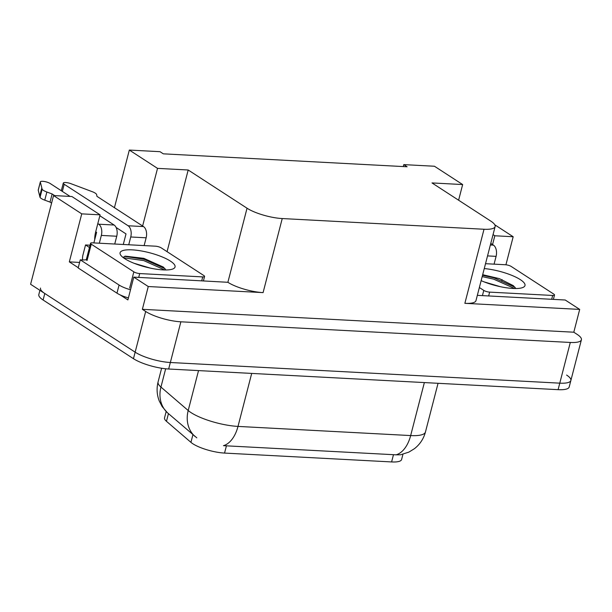 <?xml version="1.0" encoding="UTF-8"?>
<svg xmlns="http://www.w3.org/2000/svg" width="612" height="612" viewBox="0 0 612 612"><rect width="100%" height="100%" fill="white"/><g stroke="black" fill="none" stroke-linecap="round" stroke-linejoin="round"><path stroke-width="0.92" d="M95.181 237.846A27.869 21.229 -57 0 1 94.745 238.068M402.956 454.265L401.594 459.536A23.508 6.128 -165.5 0 1 391.603 461.938L224.543 453.079A23.508 6.128 -165.5 0 1 192.872 443.784A23.508 6.128 -165.5 0 1 190.936 442.354L166.464 421.308A23.508 6.128 -165.5 0 1 164.536 417.851L166.166 411.547M53.542 195.549L81.74 213.863L100.085 214.835L71.887 196.521L53.542 195.549L30.6 284.274L135.153 352.175L44.791 293.492A26.125 6.809 -165.5 0 1 40.507 288.061M142.619 226.004L157.529 168.369L188.19 169.998L247.041 208.218A26.125 6.809 14.5 0 0 282.239 218.553L484.023 229.255A26.125 6.809 14.5 0 0 495.123 226.578A26.125 6.809 14.5 0 0 490.839 221.146L431.988 182.927L462.657 184.556L434.459 166.242L403.79 164.62L407.102 166.77L163.312 153.834L160 151.684L129.331 150.062L114.429 207.69M581.4 339.782A26.125 6.809 -165.5 0 1 570.3 342.46L180.869 321.805A26.125 6.809 -165.5 0 1 145.679 311.47L142.367 309.32L573.804 332.209L577.108 334.359A26.125 6.809 -165.5 0 1 581.4 339.782L570.874 380.48A26.125 6.809 -165.5 0 1 559.773 383.158L170.35 362.503A26.125 6.809 -165.5 0 1 135.153 352.175A26.125 6.809 -165.5 0 0 170.35 362.503L559.773 383.158A26.125 6.809 -165.5 0 0 570.874 380.48A26.125 6.809 -165.5 0 0 566.59 375.057M78.252 267.681L69.324 261.882L79.606 262.433M247.041 208.218L227.886 282.293L133.783 277.129L127.885 299.918L120.174 294.915M484.023 229.255L464.868 303.322L579.694 309.412L565.22 300.01L477.337 295.351M464.868 303.322A26.125 6.809 14.5 0 0 475.968 300.645L495.123 226.578M227.886 282.293A26.125 6.809 14.5 0 0 263.084 292.62L148.257 286.531L142.367 309.32M133.783 277.129L148.257 286.531M81.74 213.863L69.324 261.882M494.794 224.803L513.177 236.745L505.925 264.789M502.085 279.63L501.863 280.495M579.694 309.412L573.804 332.209M403.79 164.62L403.285 166.563M188.19 169.998L167.068 251.67M462.657 184.556L458.602 200.216M492.561 244.563L494.833 235.773L513.177 236.745M100.085 214.835L95.709 231.764A27.869 21.229 123 0 0 94.715 239.644M157.529 168.369L129.331 150.062M493.05 234.61L494.833 235.773M165.668 368.776L160.941 387.067A30.478 26.002 130.7 0 0 167.397 412.718L162.149 406.575L159.258 400.982C156.856 394.771 156.465 388.429 158.08 381.942A34.83 9.073 14.5 0 0 160.941 387.067L188.205 410.522A34.83 9.073 14.5 0 0 191.066 412.633A34.83 9.073 14.5 0 0 237.999 426.411A30.478 18.077 93 0 1 223.457 445.674L396.117 454.831L400.516 454.793L408.923 452.092L414.454 448.673C419.962 444.343 423.626 438.789 425.455 431.996L438.054 383.303M167.397 412.718L196.827 437.855M570.874 380.48L569.191 386.991A26.125 6.809 -165.5 0 1 558.09 389.668L168.66 369.013A26.125 6.809 -165.5 0 1 133.462 358.686L43.108 300.002A26.125 6.809 -165.5 0 1 38.824 294.571L39.918 290.325M99.32 243.209L101.34 235.421L116.739 236.24A8.706 5.164 -87 0 0 114.115 225.025L99.848 215.761M70.074 196.429L50.192 183.508A5.562 1.446 -165.5 0 0 44.316 181.496A5.562 1.446 -165.5 0 0 40.338 181.879A5.562 1.446 -165.5 0 0 40.338 182.085L42.151 189.261L40.04 197.401L38.235 190.225L40.338 182.085M116.739 236.24L114.727 244.027M89.459 247.508L85.535 244.961L90.056 245.198M130.509 289.774A17.419 4.536 -165.5 0 1 119.072 285.024L80.279 259.825L78.175 267.972L116.969 293.163A17.419 4.536 14.5 0 0 128.405 297.914M86.33 259.687A17.419 4.536 -165.5 0 1 80.279 259.825M82.597 259.947A8.706 5.164 93 0 1 82.964 254.89L85.535 244.961M128.727 244.769L130.746 236.982L146.146 237.8L144.134 245.588M93.873 242.918L96.604 232.346L95.709 231.764M123.28 244.479L126.011 233.906L116.119 227.48M146.146 237.8A8.706 5.164 -87 0 0 143.522 226.585L96.948 196.337L96.658 194.662A8.706 2.272 -165.5 0 0 92.948 191.954L71.03 183.715A5.562 1.446 -165.5 0 0 63.288 183.103A5.562 1.446 -165.5 0 0 64.199 184.258L128.115 225.767A8.706 5.164 93 0 1 130.746 236.982M97.813 223.625L98.708 224.206A8.706 5.164 93 0 1 101.34 235.421M52.135 193.958L50.031 202.098L44.768 200.162L46.872 192.023L52.135 193.958L54.675 195.611M51.592 203.115L50.031 202.098M40.338 181.879L38.235 190.026A5.562 1.446 14.5 0 0 38.235 190.225M44.768 200.162A8.706 2.272 -165.5 0 1 40.04 197.401M46.872 192.023A8.706 2.272 -165.5 0 1 42.151 189.261M41.777 188.052L39.673 196.192M487.542 255.9L496.087 256.359L494.068 264.147M496.087 256.359A8.706 5.164 -87 0 0 493.456 245.144L490.778 243.4M124.733 258.662A28.397 7.398 -165.5 0 1 120.595 254.959A28.397 7.398 -165.5 0 1 136.828 250.277A28.397 7.398 -165.5 0 1 170.388 261.087A28.397 7.398 -165.5 0 1 173.533 268.653A28.397 7.398 -165.5 0 1 151.049 268.27A28.397 7.398 -165.5 0 1 124.733 258.662M165.898 269.961L163.366 267.077L143.851 258.348L125.353 256.16L122.974 257.415M150.43 268.14L134.097 263.29M203.857 275.553A4.353 1.132 -165.5 0 1 204.569 276.463A4.353 1.132 -165.5 0 1 202.725 276.907L139.704 273.564A4.353 1.132 -165.5 0 1 133.844 271.843L91.264 244.188A4.353 1.132 -165.5 0 1 90.553 243.285A4.353 1.132 -165.5 0 1 92.397 242.842L155.417 246.185A4.353 1.132 -165.5 0 1 161.277 247.906L203.857 275.553M91.264 244.188L87.057 260.467A4.353 1.132 -165.5 0 1 86.338 259.565L90.553 243.285M165.064 268.691L144.065 259.297L124.573 256.367M164.682 269.953L143.736 260.59L123.463 257.782M484.268 268.569A28.397 7.398 -165.5 0 1 520.33 279.646A28.397 7.398 -165.5 0 1 523.467 287.212A28.397 7.398 -165.5 0 1 481.147 280.64M515.839 288.527L513.3 285.643L499.423 278.644L482.677 274.704M500.371 286.707L484.038 281.857M485.53 263.695L505.351 264.744A4.353 1.132 -165.5 0 1 511.219 266.465L553.799 294.12A4.353 1.132 -165.5 0 1 554.51 295.022A4.353 1.132 -165.5 0 1 552.659 295.466L489.646 292.123A4.353 1.132 -165.5 0 1 483.778 290.402L479.364 287.533M514.998 287.257L494.006 277.856L482.524 275.301M514.623 288.512L493.67 279.149L482.187 276.593M190.936 442.354L192.925 434.665M145.679 311.47L133.462 358.686M180.869 321.805L168.66 369.013M570.3 342.46L558.09 389.668M282.239 218.553L263.084 292.62M391.603 461.938L393.493 454.632M224.543 453.079L226.44 445.766M166.464 421.308L168.453 413.62M194.777 436.279A30.478 26.002 130.7 0 1 188.205 410.522L198.533 370.597M396.117 454.831A30.478 18.077 -87 0 0 410.66 435.568A34.83 9.073 14.5 0 0 425.455 431.996M251.7 373.419L237.999 426.411L410.66 435.568L424.361 382.577M43.108 300.002L44.791 293.492M119.072 285.024L116.969 293.163M143.522 226.585L128.115 225.767M62.348 191.403L64.199 184.258M114.115 225.025L98.708 224.206M493.456 245.144L490.365 244.984M202.725 276.907L201.731 280.732M133.844 271.843L129.629 288.122M139.704 273.564L138.717 277.389M552.659 295.466L551.672 299.291M483.778 290.402L482.432 295.619M489.646 292.123L488.659 295.956M158.08 381.942L161.622 368.24M61.307 190.73L63.288 183.103M204.569 276.463L203.444 280.824M554.51 295.022L553.386 299.383"/></g></svg>
